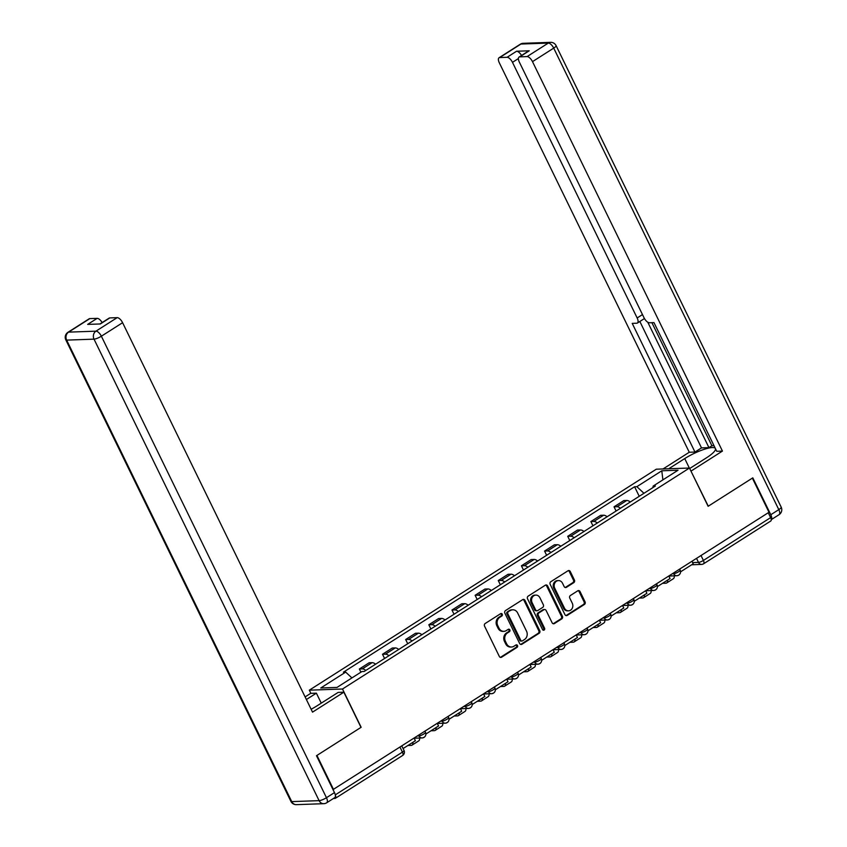 <?xml version="1.0" encoding="UTF-8"?>
<svg xmlns="http://www.w3.org/2000/svg" width="847" height="847" viewBox="0 0 847 847"><rect width="100%" height="100%" fill="white"/><g stroke="black" fill="none" stroke-linecap="round" stroke-linejoin="round"><path stroke-width="1.27" d="M502.25 614.181A1.345 1.175 88 0 0 500.662 613.652L485.183 623.508A1.927 1.673 88 0 0 484.548 626.124L499.328 656.436A1.927 1.673 88 0 0 501.604 657.198L517.083 647.341A1.345 1.175 88 0 0 515.939 644.98L513.928 646.25A6.151 5.347 88 0 1 511.524 647.013A6.151 5.347 88 0 1 506.644 643.836L505.405 641.306A6.151 5.347 88 0 1 507.448 632.953L509.449 631.671A1.345 1.175 88 0 0 508.295 629.321L506.294 630.592A6.151 5.347 88 0 1 503.88 631.354A6.151 5.347 88 0 1 498.999 628.178L497.771 625.647A6.151 5.347 88 0 1 499.804 617.294L501.805 616.013A1.345 1.175 88 0 0 502.25 614.181M503.88 631.354L502.917 631.386A6.151 5.347 88 0 1 498.036 628.209L496.808 625.679A6.151 5.347 88 0 1 498.841 617.325L500.842 616.044A1.345 1.175 88 0 0 500.704 613.63M500.365 657.367A1.927 1.673 88 0 0 500.641 657.23L516.119 647.373A1.345 1.175 88 0 0 515.982 644.948M511.524 647.013L510.55 647.044A6.151 5.347 88 0 1 505.68 643.868L504.441 641.338A6.151 5.347 88 0 1 506.474 632.984L508.475 631.714A1.345 1.175 88 0 0 508.348 629.289M573.79 582.641A1.927 1.673 88 0 0 574.425 580.036L570.275 571.524A1.927 1.673 88 0 0 567.998 570.772L550.804 581.72A1.927 1.673 88 0 0 550.169 584.335L564.96 614.647A1.927 1.673 88 0 0 567.236 615.398L584.419 604.451A1.927 1.673 88 0 0 585.055 601.836L580.047 591.566A1.927 1.673 88 0 0 577.77 590.814L570.412 595.494A1.927 1.673 88 0 0 569.777 598.109L572.265 603.202A5.146 4.468 88 0 1 568.549 610.825A5.146 4.468 88 0 1 564.473 608.167L554.732 588.21A5.146 4.468 88 0 1 558.448 580.587A5.146 4.468 88 0 1 562.524 583.244L564.155 586.569A1.927 1.673 88 0 0 566.431 587.331L573.79 582.641L572.816 582.672A1.927 1.673 88 0 0 573.451 580.068L569.311 571.566A1.927 1.673 88 0 0 568.263 570.634M333.58 789.584L316.926 755.439L361.15 727.277L342.495 689.013L689.469 468.031L708.124 506.294L752.358 478.132L769.002 512.266L333.009 789.605M524.971 600.375A1.927 1.673 88 0 0 522.694 599.623L505.5 610.571A1.927 1.673 88 0 0 504.865 613.186L519.656 643.498A1.927 1.673 88 0 0 521.932 644.249L539.115 633.302A1.927 1.673 88 0 0 539.751 630.687L524.971 600.375L524.007 600.417A1.927 1.673 88 0 0 522.959 599.485M528.157 596.14L545.341 585.192A1.927 1.673 88 0 1 547.617 585.955L562.408 616.267A1.927 1.673 88 0 1 561.773 618.882L554.414 623.561A1.927 1.673 88 0 1 552.138 622.81L546.135 610.518A1.927 1.673 88 0 0 543.859 609.755L538.978 612.868A1.927 1.673 88 0 0 538.343 615.473L544.589 628.273A1.345 1.175 88 0 1 542.546 629.575L527.522 598.755A1.927 1.673 88 0 1 528.157 596.14M310.87 693.354L309.324 690.178L656.298 469.196L689.469 468.031M768.261 512.742L770.632 517.623A3.917 1.726 57.5 0 1 770.802 520.99L703.571 563.806A3.917 1.726 -122.5 0 0 703.402 560.439L770.632 517.623M333.443 798.488L334.946 798.435A3.917 1.726 -122.5 0 0 335.37 798.308A3.917 1.726 -122.5 0 0 335.338 795.238M375.613 664.196A9.01 3.96 -122.5 0 0 372.108 662.661L362.315 668.897A9.01 3.96 57.5 0 1 365.809 670.432M362.315 668.897L359.361 669.003L360.917 672.19M372.108 662.661L369.154 662.767L359.361 669.003M384.57 658.49L382.516 654.265L385.459 654.159A9.01 3.96 57.5 0 1 388.964 655.694M398.757 649.458A9.01 3.96 -122.5 0 0 395.253 647.923L392.309 648.019L382.516 654.265M407.725 643.741L405.66 639.517L408.614 639.411A9.01 3.96 57.5 0 1 412.118 640.946M421.912 634.71A9.01 3.96 -122.5 0 0 418.407 633.175L415.464 633.281L405.66 639.517M430.879 629.003L428.815 624.768L431.769 624.673A9.01 3.96 57.5 0 1 435.273 626.208M445.067 619.962A9.01 3.96 -122.5 0 0 441.562 618.426L438.608 618.532L428.815 624.768M454.034 614.255L451.97 610.031L454.913 609.925A9.01 3.96 57.5 0 1 458.418 611.46M468.211 605.224A9.01 3.96 -122.5 0 0 464.717 603.689L461.763 603.795L451.97 610.031M477.179 599.507L475.125 595.282L478.068 595.176A9.01 3.96 57.5 0 1 481.572 596.712M491.366 590.475A9.01 3.96 -122.5 0 0 487.861 588.94L484.918 589.046L475.125 595.282M500.333 584.769L498.269 580.534L501.223 580.439A9.01 3.96 57.5 0 1 504.727 581.974M514.521 575.727A9.01 3.96 -122.5 0 0 511.016 574.192L508.062 574.298L498.269 580.534M523.488 570.02L521.424 565.796L524.378 565.69A9.01 3.96 57.5 0 1 527.872 567.225M537.665 560.989A9.01 3.96 -122.5 0 0 534.171 559.454L531.217 559.56L521.424 565.796M546.633 555.272L544.579 551.048L547.522 550.942A9.01 3.96 57.5 0 1 551.026 552.477M560.82 546.241A9.01 3.96 -122.5 0 0 557.315 544.706L554.372 544.812L544.579 551.048M569.787 540.534L567.723 536.299L570.677 536.204A9.01 3.96 57.5 0 1 574.181 537.739M583.975 531.493A9.01 3.96 -122.5 0 0 580.47 529.968L577.516 530.063L567.723 536.299M592.942 525.786L590.878 521.561L593.832 521.456A9.01 3.96 57.5 0 1 597.326 522.991M607.13 516.755A9.01 3.96 -122.5 0 0 603.625 515.22L600.671 515.325L590.878 521.561M616.087 511.037L614.033 506.813L616.976 506.707A9.01 3.96 57.5 0 1 620.48 508.242M630.274 502.006A9.01 3.96 -122.5 0 0 626.769 500.471L623.826 500.577L614.033 506.813M643.964 493.293L636.859 486.676L661.793 470.794L678.034 470.223L653.111 486.104L655.377 486.019L364.199 671.459L361.934 671.544L337 687.425L320.748 687.997L345.682 672.116L351.918 677.918M636.859 486.676L634.583 486.75L343.406 672.19L345.682 672.116M342.495 689.013L309.324 690.178M639.241 496.3L634.583 486.75M653.111 486.104L652.995 487.533M662.894 479.868L661.793 470.794M520.693 644.419A1.927 1.673 88 0 0 520.958 644.281L538.152 633.334A1.927 1.673 88 0 0 538.787 630.729L524.007 600.417M508.253 611.905A1.345 1.175 88 0 0 507.808 613.736L520.789 640.343A1.345 1.175 88 0 0 522.377 640.872L524.494 639.527A6.151 5.347 88 0 0 526.527 631.174L517.655 612.984A6.151 5.347 88 0 0 512.774 609.798A6.151 5.347 88 0 0 510.37 610.56L507.289 611.947A1.345 1.175 88 0 0 506.845 613.768L507.808 613.736M521.858 641.041L520.884 641.073A1.345 1.175 88 0 1 519.814 640.374L506.845 613.768M512.774 609.798L511.81 609.84A6.151 5.347 88 0 0 509.396 610.592L510.37 610.56M507.289 611.947L509.396 610.592M553.176 623.731A1.927 1.673 88 0 0 553.451 623.593L560.799 618.913A1.927 1.673 88 0 0 561.434 616.298L546.654 585.986A1.927 1.673 88 0 0 545.616 585.055M544.61 609.522L543.647 609.554A1.927 1.673 88 0 0 542.895 609.787L538.014 612.9A1.927 1.673 88 0 0 537.379 615.515L543.626 628.305L544.589 628.273M543.128 630.168A1.345 1.175 88 0 0 543.626 628.305M539.92 597.76A5.146 4.468 88 0 0 535.844 595.102A5.146 4.468 88 0 0 532.128 602.725L535.558 609.755A1.927 1.673 88 0 0 537.834 610.507L542.715 607.394A1.927 1.673 88 0 0 543.351 604.79L539.92 597.76M535.844 595.102L534.87 595.134A5.146 4.468 88 0 0 531.154 602.757L532.128 602.725M537.083 610.74L536.109 610.782A1.927 1.673 88 0 1 534.584 609.787L531.154 602.757M565.193 587.5A1.927 1.673 88 0 0 565.457 587.363L572.816 582.672M558.448 580.587L557.485 580.619A5.146 4.468 88 0 0 553.769 588.242L554.732 588.21M568.549 610.825L567.575 610.856A5.146 4.468 88 0 1 563.499 608.199L553.769 588.242M565.997 615.568A1.927 1.673 88 0 0 566.262 615.43L583.456 604.483A1.927 1.673 88 0 0 584.091 601.878L579.083 591.598A1.927 1.673 88 0 0 578.046 590.677M414.183 738.245L415.39 740.723L403.087 748.557M311.124 709.257A22.043 4.955 -26 0 0 317.074 705.816L338.144 692.401L343.85 692.2L312.532 712.136L122.593 322.696L101.365 336.206L326.455 797.715L334.47 792.612L316.482 755.725L361.002 727.372L343.85 692.2M306.381 699.527L316.386 693.164L310.68 693.365L305.111 696.912M321.257 703.148L316.386 693.164M89.814 318.61L68.586 332.13A5.876 2.583 -122.5 0 0 67.94 332.32L89.157 318.8A5.876 2.583 57.5 0 1 89.814 318.61L97.161 318.356A5.876 2.583 57.5 0 1 102.138 322.58M99.957 323.967L109.178 318.091A5.876 2.583 57.5 0 1 109.824 317.911L117.172 317.646A5.876 2.583 57.5 0 1 122.593 322.696M97.161 318.356L87.665 324.401L100.327 323.956L109.824 317.911M334.47 792.612A5.876 2.583 57.5 0 1 334.724 797.662L326.709 802.776A5.876 2.583 -122.5 0 0 326.455 797.715A5.876 1.323 154 0 1 319.107 800.648L94.017 339.149L66.648 340.113L291.739 801.611L319.107 800.648A5.876 5.114 -92 0 0 323.766 803.687A5.876 5.876 0 0 0 326.709 802.776M668.728 468.762L684.736 458.576A22.043 4.955 -26 0 1 715.281 448.307M689.702 468.507L706.493 457.803A22.043 4.955 -26 0 0 715.503 448.772M770.791 514.732L778.806 509.629A5.876 2.583 57.5 0 1 779.06 514.68L771.246 519.656A5.876 2.583 -122.5 0 0 770.791 514.732L752.803 477.846L708.272 506.199L690.93 471.038M691.12 471.027L722.438 451.08L716.731 451.282L653.979 322.612L649.427 322.771A5.876 2.583 -122.5 0 1 644.016 317.731L519.338 62.096A5.876 2.583 -122.5 0 1 519.084 57.045L528.581 50.989A5.876 2.583 57.5 0 1 529.227 50.799L516.564 51.244A5.876 2.583 57.5 0 1 521.54 55.479M651.904 322.686L711.914 445.744L713.989 445.67M711.914 445.744L708.95 447.629L701.507 447.894L694.974 452.054L689.267 452.256L499.317 62.805A5.876 2.583 -122.5 0 1 499.063 57.744A5.876 2.583 -122.5 0 1 499.709 57.554L507.057 57.3L516.564 51.244M663.021 468.963L689.267 452.256M722.438 451.08L532.488 61.64A5.876 2.583 -122.5 0 0 527.078 56.59L519.73 56.855A5.876 2.583 -122.5 0 0 519.084 57.045M518.406 58.559L512.477 62.339L637.156 317.974A5.876 2.583 -122.5 0 1 637.41 323.025A5.876 2.583 -122.5 0 1 636.764 323.215L632.211 323.374L694.974 452.054M512.477 62.339A5.876 2.583 -122.5 0 0 507.057 57.3M647.786 322.231L708.95 447.629M644.366 318.398A5.876 2.583 57.5 0 1 643.942 318.874L637.41 323.025M639.845 321.479L701.507 447.894M437.338 723.497L438.545 725.974L425.893 734.031M407.862 745.519L411.176 745.402A7.835 3.441 -122.5 0 0 412.044 745.148A7.835 3.441 -122.5 0 0 412.913 742.3M412.044 745.148L418.714 740.892A7.835 3.441 -122.5 0 0 419.593 738.012M460.482 708.759L461.689 711.236L449.048 719.283M431.017 730.77L434.331 730.654A7.835 3.441 -122.5 0 0 435.189 730.4A7.835 3.441 -122.5 0 0 436.067 727.552M435.189 730.4L441.869 726.144A7.835 3.441 -122.5 0 0 442.737 723.264M483.637 694.011L484.844 696.488L472.203 704.545M454.161 716.022L457.486 715.906A7.835 3.441 -122.5 0 0 458.343 715.662A7.835 3.441 -122.5 0 0 459.222 712.814M458.343 715.662L465.024 711.406A7.835 3.441 -122.5 0 0 465.892 708.526M506.792 679.262L507.999 681.74L495.347 689.797M477.316 701.284L480.63 701.168A7.835 3.441 -122.5 0 0 481.498 700.914A7.835 3.441 -122.5 0 0 482.367 698.066M481.498 700.914L488.179 696.658A7.835 3.441 -122.5 0 0 489.047 693.778M529.936 664.524L531.154 667.002L518.502 675.048M500.471 686.536L503.785 686.419A7.835 3.441 -122.5 0 0 504.653 686.165A7.835 3.441 -122.5 0 0 505.521 683.317M504.653 686.165L511.323 681.92A7.835 3.441 -122.5 0 0 512.191 679.029M553.091 649.776L554.298 652.254L541.657 660.311M523.626 671.798L526.94 671.671A7.835 3.441 -122.5 0 0 527.797 671.427A7.835 3.441 -122.5 0 0 528.676 668.579M527.797 671.427L534.478 667.171A7.835 3.441 -122.5 0 0 535.346 664.292M576.246 635.028L577.453 637.505L564.801 645.562M546.77 657.05L550.084 656.933A7.835 3.441 -122.5 0 0 550.952 656.679A7.835 3.441 -122.5 0 0 551.821 653.831M550.952 656.679L557.633 652.423A7.835 3.441 -122.5 0 0 558.501 649.543M599.401 620.29L600.608 622.767L587.956 630.824M569.925 642.301L573.239 642.185A7.835 3.441 -122.5 0 0 574.107 641.931A7.835 3.441 -122.5 0 0 574.975 639.083M574.107 641.931L580.777 637.685A7.835 3.441 -122.5 0 0 581.656 634.805M622.545 605.541L623.752 608.019L611.111 616.076M593.08 627.563L596.394 627.447A7.835 3.441 -122.5 0 0 597.251 627.193A7.835 3.441 -122.5 0 0 598.13 624.345M597.251 627.193L603.932 622.937A7.835 3.441 -122.5 0 0 604.8 620.057M645.7 590.804L646.907 593.271L634.255 601.328M616.224 612.815L619.549 612.699A7.835 3.441 -122.5 0 0 620.406 612.445A7.835 3.441 -122.5 0 0 621.274 609.596M620.406 612.445L627.087 608.188A7.835 3.441 -122.5 0 0 627.955 605.309M668.855 576.055L670.062 578.533L657.41 586.59M639.379 598.067L642.693 597.95A7.835 3.441 -122.5 0 0 643.561 597.696A7.835 3.441 -122.5 0 0 644.429 594.848M643.561 597.696L650.231 593.451A7.835 3.441 -122.5 0 0 651.11 590.571M691.999 561.307L693.206 563.784L680.564 571.841M662.534 583.329L665.848 583.212A7.835 3.441 -122.5 0 0 666.705 582.958A7.835 3.441 -122.5 0 0 667.584 580.11M666.705 582.958L673.386 578.702A7.835 3.441 -122.5 0 0 674.254 575.822M692.634 562.599L698.5 562.397A3.917 0.879 -26 0 0 703.402 560.439L701.03 555.558M696.562 558.406L698.5 562.397A3.917 3.409 -92 0 0 701.612 564.42A3.917 3.917 0 0 0 703.571 563.806A3.917 1.726 -122.5 0 1 703.148 563.933A3.917 3.409 -92 0 1 701.612 564.42L691.671 564.769M603.625 515.22L593.832 521.456M580.47 529.968L570.677 536.204M557.315 544.706L547.522 550.942M534.171 559.454L524.378 565.69M511.016 574.192L501.223 580.439M487.861 588.94L478.068 595.176M464.717 603.689L454.913 609.925M441.562 618.426L431.769 624.673M418.407 633.175L408.614 639.411M395.253 647.923L385.459 654.159M626.769 500.471L616.976 506.707M672.465 573.747L673.672 573.705A3.917 0.879 -26 0 0 677.833 572.191A3.917 0.879 -26 0 0 680.162 570.105L679.696 569.142M673.407 573.154L673.672 573.705A3.917 3.409 -92 0 0 676.785 575.738A3.917 3.917 0 0 0 680.162 570.105M649.321 588.496L650.528 588.453A3.917 0.879 -26 0 0 654.689 586.939A3.917 0.879 -26 0 0 657.018 584.843L656.552 583.89M650.252 587.903L650.528 588.453A3.917 3.409 -92 0 0 653.63 590.475A3.917 3.917 0 0 0 657.018 584.843M626.166 603.244L627.373 603.202A3.917 0.879 -26 0 0 631.534 601.677A3.917 0.879 -26 0 0 633.863 599.591L633.397 598.638M627.098 602.641L627.373 603.202A3.917 3.409 -92 0 0 630.475 605.224A3.917 3.917 0 0 0 633.863 599.591M603.011 617.982L604.218 617.939A3.917 0.879 -26 0 0 608.379 616.425A3.917 0.879 -26 0 0 610.708 614.329L610.242 613.376M603.953 617.389L604.218 617.939A3.917 3.409 -92 0 0 607.331 619.972A3.917 3.917 0 0 0 610.708 614.329M579.856 632.73L581.074 632.688A3.917 0.879 -26 0 0 585.235 631.174A3.917 0.879 -26 0 0 587.564 629.077L587.098 628.125M580.798 632.127L581.074 632.688A3.917 3.409 -92 0 0 584.176 634.71A3.917 3.917 0 0 0 587.564 629.077M556.712 647.479L557.919 647.436A3.917 0.879 -26 0 0 562.08 645.912A3.917 0.879 -26 0 0 564.409 643.826L563.943 642.862M557.644 646.875L557.919 647.436A3.917 3.409 -92 0 0 561.021 649.458A3.917 3.917 0 0 0 564.409 643.826M533.557 662.216L534.764 662.174A3.917 0.879 -26 0 0 538.925 660.66A3.917 0.879 -26 0 0 541.254 658.564L540.788 657.611M534.499 661.623L534.764 662.174A3.917 3.409 -92 0 0 537.877 664.196A3.917 3.917 0 0 0 541.254 658.564M510.402 676.965L511.62 676.922A3.917 0.879 -26 0 0 515.781 675.398A3.917 0.879 -26 0 0 518.11 673.312L517.633 672.359M511.344 676.361L511.62 676.922A3.917 3.409 -92 0 0 514.722 678.945A3.917 3.917 0 0 0 518.11 673.312M487.258 691.703L488.465 691.66A3.917 0.879 -26 0 0 492.626 690.146A3.917 0.879 -26 0 0 494.955 688.06L494.489 687.097M488.19 691.11L488.465 691.66A3.917 3.409 -92 0 0 491.567 693.693A3.917 3.917 0 0 0 494.955 688.06M464.103 706.451L465.31 706.409A3.917 0.879 -26 0 0 469.471 704.895A3.917 0.879 -26 0 0 471.8 702.798L471.334 701.845M465.045 705.858L465.31 706.409A3.917 3.409 -92 0 0 468.423 708.431A3.917 3.917 0 0 0 471.8 702.798M440.948 721.199L442.155 721.157A3.917 0.879 -26 0 0 446.316 719.632A3.917 0.879 -26 0 0 448.645 717.547L448.179 716.594M441.89 720.596L442.155 721.157A3.917 3.409 -92 0 0 445.268 723.179A3.917 3.917 0 0 0 448.645 717.547M417.804 735.937L419.011 735.895A3.917 0.879 -26 0 0 423.172 734.381A3.917 0.879 -26 0 0 425.501 732.295L425.035 731.332M418.736 735.344L419.011 735.895A3.917 3.409 -92 0 0 422.113 737.928A3.917 3.917 0 0 0 425.501 732.295M423.648 737.441A3.917 3.409 -92 0 1 422.113 737.928L414.247 738.203M446.803 722.692A3.917 3.409 -92 0 1 445.268 723.179L437.401 723.454M469.958 707.954A3.917 3.409 -92 0 1 468.423 708.431L460.556 708.706M493.102 693.206A3.917 3.409 -92 0 1 491.567 693.693L483.711 693.968M516.257 678.458A3.917 3.409 -92 0 1 514.722 678.945L506.855 679.22M539.412 663.72A3.917 3.409 -92 0 1 537.877 664.196L530.01 664.482M562.556 648.971A3.917 3.409 -92 0 1 561.021 649.458L553.165 649.734M585.711 634.223A3.917 3.409 -92 0 1 584.176 634.71L576.309 634.985M608.866 619.485A3.917 3.409 -92 0 1 607.331 619.972L599.464 620.248M632.01 604.737A3.917 3.409 -92 0 1 630.475 605.224L622.619 605.499M655.165 589.988A3.917 3.409 -92 0 1 653.63 590.475L645.763 590.751M678.32 575.251A3.917 3.409 -92 0 1 676.785 575.738L668.918 576.013M335.274 794.888L402.431 752.115A3.917 0.879 -26 0 0 404.019 750.463L401.88 746.08M400.059 747.245L402.431 752.115A3.917 1.726 -122.5 0 1 402.6 755.492A3.917 3.917 0 0 0 404.019 750.463M498.841 617.325L499.804 617.294M496.808 625.679L497.771 625.647M498.036 628.209L498.999 628.178M508.475 631.714L509.449 631.671M506.474 632.984L507.448 632.953M504.441 641.338L505.405 641.306M505.68 643.868L506.644 643.836M516.119 647.373L517.083 647.341M500.641 657.23L501.604 657.198M500.842 616.044L501.805 616.013M538.787 630.729L539.751 630.687M538.152 633.334L539.115 633.302M520.958 644.281L521.932 644.249M519.814 640.374L520.789 640.343M546.654 585.986L547.617 585.955M561.434 616.298L562.408 616.267M560.799 618.913L561.773 618.882M553.451 623.593L554.414 623.561M542.895 609.787L543.859 609.755M538.014 612.9L538.978 612.868M537.379 615.515L538.343 615.473M534.584 609.787L535.558 609.755M565.457 587.363L566.431 587.331M563.499 608.199L564.473 608.167M579.083 591.598L580.047 591.566M584.091 601.878L585.055 601.836M583.456 604.483L584.419 604.451M566.262 615.43L567.236 615.398M569.311 571.566L570.275 571.524M573.451 580.068L574.425 580.036M67.94 332.32A5.876 5.876 0 0 0 65.812 339.848A5.876 1.323 154 0 0 66.648 340.113A5.876 5.114 -92 0 1 68.586 332.13L95.955 331.166L117.172 317.646M95.955 331.166A5.876 5.114 88 0 0 94.017 339.149A5.876 1.323 154 0 0 101.365 336.206A5.876 2.583 -122.5 0 0 95.955 331.166M296.397 804.65A5.876 5.114 88 0 1 291.739 801.611A5.876 1.323 154 0 1 290.902 801.357A5.876 5.876 0 0 0 296.397 804.65L323.766 803.687M529.227 50.799L519.73 56.855M527.078 56.59L548.305 43.081L520.937 44.044L499.709 57.554M556.098 45.643A5.876 5.876 0 0 0 550.603 42.35A5.876 5.114 88 0 0 548.305 43.081A5.876 2.583 57.5 0 1 553.716 48.12A5.876 1.323 154 0 0 556.098 45.643L781.188 507.152A5.876 1.323 154 0 1 778.806 509.629L553.716 48.12L532.488 61.64M637.156 317.974L642.481 314.576M689.352 468.042L684.736 458.576M520.937 44.044A5.876 5.114 -92 0 1 523.234 43.313A5.876 5.876 0 0 0 520.291 44.224A5.876 2.583 57.5 0 1 520.937 44.044M402.6 755.492L335.37 798.308M65.812 339.848L290.902 801.357M550.603 42.35L523.234 43.313M520.291 44.224L499.063 57.744M779.06 514.68A5.876 5.876 0 0 0 781.188 507.152"/></g></svg>

